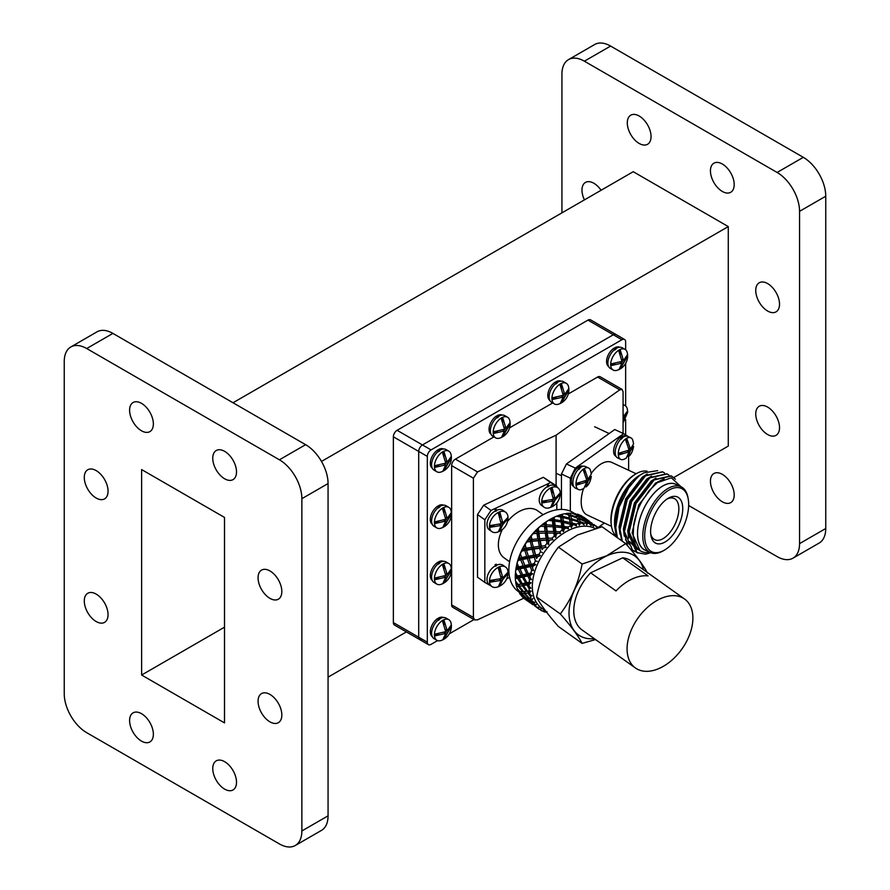 <?xml version="1.0" encoding="UTF-8"?>
<svg xmlns="http://www.w3.org/2000/svg" width="890" height="890" viewBox="0 0 890 890"><rect width="100%" height="100%" fill="white"/><g stroke="black" fill="none" stroke-linecap="round" stroke-linejoin="round"><path stroke-width="1.33" d="M639.176 116.012A16.799 9.701 -120 0 0 630.776 115.177A16.799 9.701 -120 0 0 628.195 128.638A16.799 9.701 -120 0 0 639.176 143.446A16.799 9.701 -120 0 0 647.575 144.28A16.799 9.701 -120 0 0 650.145 130.808A16.799 9.701 -120 0 0 639.176 116.012M722.324 474.337A16.799 9.701 -120 0 0 713.925 473.513A16.799 9.701 -120 0 0 711.344 486.975A16.799 9.701 -120 0 0 722.324 501.782A16.799 9.701 -120 0 0 730.723 502.616A16.799 9.701 -120 0 0 733.293 489.144A16.799 9.701 -120 0 0 722.324 474.337M722.324 164.016A16.799 9.701 -120 0 0 713.925 163.182A16.799 9.701 -120 0 0 711.344 176.643A16.799 9.701 -120 0 0 722.324 191.45A16.799 9.701 -120 0 0 730.723 192.285A16.799 9.701 -120 0 0 733.293 178.812A16.799 9.701 -120 0 0 722.324 164.016M767.636 283.587A16.799 9.701 -120 0 0 759.237 282.764A16.799 9.701 -120 0 0 756.656 296.225A16.799 9.701 -120 0 0 767.636 311.033A16.799 9.701 -120 0 0 776.035 311.867A16.799 9.701 -120 0 0 778.616 298.395A16.799 9.701 -120 0 0 767.636 283.587M767.636 407.086A16.799 9.701 -120 0 0 759.237 406.252A16.799 9.701 -120 0 0 756.656 419.713A16.799 9.701 -120 0 0 767.636 434.52A16.799 9.701 -120 0 0 776.035 435.355A16.799 9.701 -120 0 0 778.616 421.893A16.799 9.701 -120 0 0 767.636 407.086M601.084 190.26A16.799 9.701 -120 0 0 593.852 183.262A16.799 9.701 -120 0 0 585.453 182.428A16.799 9.701 -120 0 0 584.43 199.872M141.488 430.782A16.799 9.701 60 0 1 130.507 415.975A16.799 9.701 60 0 1 133.088 402.514A16.799 9.701 60 0 1 141.488 403.348A16.799 9.701 60 0 1 152.457 418.155A16.799 9.701 60 0 1 149.887 431.617A16.799 9.701 60 0 1 141.488 430.782M141.488 741.114A16.799 9.701 60 0 1 130.507 726.307A16.799 9.701 60 0 1 133.088 712.846A16.799 9.701 60 0 1 141.488 713.669A16.799 9.701 60 0 1 152.457 728.476A16.799 9.701 60 0 1 149.887 741.948A16.799 9.701 60 0 1 141.488 741.114M224.636 789.119A16.799 9.701 60 0 1 213.656 774.311A16.799 9.701 60 0 1 216.237 760.85A16.799 9.701 60 0 1 224.636 761.684A16.799 9.701 60 0 1 235.605 776.481A16.799 9.701 60 0 1 233.035 789.953A16.799 9.701 60 0 1 224.636 789.119M224.636 478.787A16.799 9.701 60 0 1 213.656 463.979A16.799 9.701 60 0 1 216.237 450.518A16.799 9.701 60 0 1 224.636 451.352A16.799 9.701 60 0 1 235.605 466.16A16.799 9.701 60 0 1 233.035 479.621A16.799 9.701 60 0 1 224.636 478.787M269.948 598.369A16.799 9.701 60 0 1 258.968 583.562A16.799 9.701 60 0 1 261.549 570.101A16.799 9.701 60 0 1 269.948 570.935A16.799 9.701 60 0 1 280.929 585.742A16.799 9.701 60 0 1 278.348 599.204A16.799 9.701 60 0 1 269.948 598.369M269.948 721.857A16.799 9.701 60 0 1 258.968 707.049A16.799 9.701 60 0 1 261.549 693.588A16.799 9.701 60 0 1 269.948 694.423A16.799 9.701 60 0 1 280.929 709.23A16.799 9.701 60 0 1 278.348 722.691A16.799 9.701 60 0 1 269.948 721.857M96.165 621.531A16.799 9.701 60 0 1 85.195 606.724A16.799 9.701 60 0 1 87.765 593.263A16.799 9.701 60 0 1 96.165 594.097A16.799 9.701 60 0 1 107.145 608.894A16.799 9.701 60 0 1 104.575 622.366A16.799 9.701 60 0 1 96.165 621.531M96.165 498.033A16.799 9.701 60 0 1 85.195 483.237A16.799 9.701 60 0 1 87.765 469.764A16.799 9.701 60 0 1 96.165 470.599A16.799 9.701 60 0 1 107.145 485.406A16.799 9.701 60 0 1 104.575 498.867A16.799 9.701 60 0 1 96.165 498.033M393.358 436.79L393.358 622.588A5.295 3.059 -60 0 0 394.459 625.014L419.802 639.643A5.295 3.059 -60 0 1 418.712 637.229L418.712 451.43L393.358 436.79A5.295 3.059 -60 0 1 397.107 430.304L422.45 444.944L613.299 334.762L422.45 444.944L431.06 449.917A5.295 3.059 120 0 0 427.322 456.392L418.712 451.43A5.295 3.059 -60 0 1 422.45 444.944A5.295 3.059 120 0 0 418.712 451.43L418.712 637.229A5.295 3.059 120 0 0 419.802 639.643A5.295 3.059 120 0 0 422.45 639.387M615.947 334.495A5.295 3.059 120 0 0 613.299 334.762A5.295 3.059 -60 0 1 615.947 334.495L624.546 339.468A5.295 3.059 120 0 0 621.899 339.735L587.945 320.122A5.295 3.059 -60 0 1 590.593 319.866L615.947 334.495M328.065 677.145L406.407 631.911M673.819 477.518L728.276 446.079L728.276 226.583L633.224 171.703L233.013 402.758M321.49 461.432L728.276 226.583M397.107 430.304L587.945 320.122M305.615 444.677A31.751 18.334 60 0 1 328.065 483.559L328.065 815.841A31.751 18.334 60 0 1 321.49 830.381L295.291 845.5A31.751 18.334 60 0 1 279.416 843.931L86.697 732.67A31.751 18.334 60 0 1 64.247 693.777L64.247 361.496A31.751 18.334 60 0 1 70.822 346.966A31.751 18.334 60 0 1 86.697 348.535L112.897 333.405L305.615 444.677L279.416 459.796A31.751 18.334 60 0 1 301.866 498.689L328.065 483.559M279.416 459.796L86.697 348.535M70.822 346.966L97.021 331.837A31.751 18.334 60 0 1 112.897 333.405M301.866 498.689L301.866 830.96A31.751 18.334 60 0 1 295.291 845.5M224.503 722.891L224.503 517.424L141.621 469.575L141.621 675.032L224.503 722.891M688.66 505.52L777.104 556.595A31.751 18.334 -120 0 0 792.979 558.163A31.751 18.334 -120 0 0 799.554 543.623L799.554 211.342A31.751 18.334 -120 0 0 777.104 172.46L584.385 61.199A31.751 18.334 -120 0 0 568.51 59.619A31.751 18.334 -120 0 0 561.935 74.159L561.935 212.855M792.979 558.163L819.178 543.034A31.751 18.334 -120 0 0 825.753 528.504L825.753 196.223A31.751 18.334 -120 0 0 803.303 157.33L610.585 46.069A31.751 18.334 -120 0 0 594.709 44.5L568.51 59.619M224.503 627.183L141.621 675.032M451.642 465.626A5.295 3.059 -60 0 1 455.38 459.14L477.53 471.934L473.391 478.186L451.642 465.626L451.642 604.877L473.391 617.438L474.604 619.93L477.53 619.829L523.921 598.136M473.391 478.186L473.391 617.438M477.53 471.934L556.094 435.199L556.094 485.617M568.321 393.936L597.579 377.049A5.295 3.059 -60 0 1 600.227 376.782L622.088 389.408L623.078 391.767L623.078 433.419M622.088 389.408L619.729 389.831L597.579 377.049M556.094 435.199L619.729 389.831M427.322 456.392L427.322 642.191A5.295 3.059 120 0 0 428.413 644.616A5.295 3.059 120 0 0 431.06 644.36L437.557 640.6M449.305 633.825L473.992 619.573M624.546 339.468A5.295 3.059 120 0 1 625.648 341.894L625.648 349.826M625.648 363.398L625.648 405.996M625.648 419.568L625.648 434.865M455.38 459.14L493.939 436.879M509.57 427.856L552.69 402.959M474.604 619.93L452.732 607.303A5.295 3.059 -60 0 1 451.642 604.877M431.06 449.917L621.899 339.735M611.519 526.413L611.308 525.122A34.944 17.956 -64.9 0 1 632.901 475.794A34.944 17.956 -64.9 0 1 635.015 474.426L636.139 473.758A36.29 18.646 115.1 0 0 633.947 475.182A36.29 18.646 115.1 0 0 611.519 526.413A36.29 18.646 115.1 0 0 616.525 536.403M647.097 471.211A36.29 18.646 115.1 0 0 636.139 473.758L611.775 462.399A29.036 14.919 115.1 0 0 599.471 464.992A29.036 14.919 115.1 0 0 591.249 473.402M583.473 488.655A29.036 14.919 115.1 0 0 587.178 514.999L611.519 526.379M643.626 472.968L639.621 475.316A36.379 18.69 115.1 0 0 637.429 476.751A36.379 18.69 115.1 0 0 614.534 522.764A36.379 18.69 115.1 0 0 614.957 528.093L615.368 530.562A38.96 20.014 -64.9 0 1 614.923 524.866A38.96 20.014 -64.9 0 1 631.032 483.493C625.681 490.401 621.876 497.221 619.64 503.94C616.692 512.05 615.246 519.727 615.302 526.958L615.835 533.422M616.803 537.293L616.047 534.578A42.008 21.582 -64.9 0 1 615.847 533.488A42.008 21.582 -64.9 0 1 615.368 527.336A42.008 21.582 -64.9 0 1 619.073 507.189L628.551 488.109C635.36 479.421 639.632 474.871 641.356 474.459L643.804 472.857L657.654 470.643M615.613 531.897A38.96 20.014 -64.9 0 1 615.368 530.562M662.46 471.778L644.916 475.649L626.771 499.279L619.573 529.305L621.71 540.786M664.541 472.991L662.727 471.9L645.439 475.894L627.294 499.524L620.096 529.55L622.321 541.22M666.81 473.814L649.266 477.685L631.121 501.315L623.923 531.341L627.684 545.915M668.891 475.026L667.077 473.936L649.8 477.93L631.644 501.56L624.446 531.586L632.734 550.565L635.66 551.778M671.16 475.85L653.616 479.721L635.471 503.34L628.273 533.366L636.561 552.356L637.763 552.968M675.421 479.176L671.427 475.972L654.15 479.966L636.005 503.595L628.807 533.622L637.084 552.601L645.25 554.147A42.008 21.582 115.1 0 0 650.512 552.623M619.073 507.189L615.747 527.514L617.393 537.705M630.198 548.863L635.427 551.611M646.162 550.599A36.379 18.69 -64.9 0 1 638.798 522.808A36.379 18.69 -64.9 0 1 660.413 487.486A36.379 18.69 -64.9 0 1 676.912 484.839M649.622 552.212A38.96 20.014 -64.9 0 1 645.74 552.512C640.867 552.123 637.385 549.542 635.304 544.78L633.202 536.136L633.624 525.445C635.126 516.367 637.997 508.157 642.224 500.825L649.122 490.657L657.265 482.714L671.305 477.774L681.095 486.797M664.574 550.031L663.439 550.688A36.29 18.646 -64.9 0 1 650.267 552.512L645.039 550.065A36.29 18.646 -64.9 0 1 639.109 521.685A36.29 18.646 -64.9 0 1 660.413 487.553A36.29 18.646 -64.9 0 1 675.777 484.316L681.006 486.752A36.29 18.646 -64.9 0 1 688.059 498.033L688.27 499.323A34.944 17.956 -64.9 0 1 666.677 548.652A34.944 17.956 -64.9 0 1 664.574 550.031A34.944 17.956 -64.9 0 1 644.716 534.412A34.944 17.956 -64.9 0 1 666.677 491.58A34.944 17.956 -64.9 0 1 688.27 499.323M650.267 552.512A36.29 18.646 -64.9 0 1 644.338 524.132A36.29 18.646 -64.9 0 1 665.631 490.001A36.29 18.646 -64.9 0 1 681.006 486.752M666.677 540.975A25.543 13.128 -64.9 0 1 650.902 535.313A25.543 13.128 -64.9 0 1 666.677 499.268A25.543 13.128 -64.9 0 1 668.223 498.267A25.543 13.128 -64.9 0 1 682.73 509.681A25.543 13.128 -64.9 0 1 666.677 540.975M650.712 533.911A22.762 11.692 115.1 0 0 654.684 539.64A22.762 11.692 115.1 0 0 664.519 537.693A22.762 11.692 115.1 0 0 677.935 516.089A22.762 11.692 115.1 0 0 673.964 498.4A22.762 11.692 115.1 0 0 667.022 499.034M628.618 436.779L623.623 433.675L575.329 468.107L570.334 478.153L561.457 474.003L561.457 509.425M570.334 478.153L570.334 511.149M598.102 527.492L604.355 523.031M628.618 470.276L628.618 456.481M623.623 433.675L614.745 429.525L566.452 463.957L575.329 468.107M645.25 554.147L650.445 552.59M628.818 531.141L636.55 548.985L637.418 549.442M639.999 550.621L632.089 532.888L638.731 505.019L655.518 483.092L664.174 478.798M636.328 548.93L629.82 541.699M628.652 538.183L627.739 530.852L634.37 502.995L651.169 481.056L655.908 478.153M631.177 546.482L625.47 539.663M624.302 536.147L623.389 528.816L630.02 500.959L646.808 479.02L651.558 476.117M619.941 534.111L619.028 526.78L625.67 498.923L642.458 476.984L647.197 474.081M561.457 474.003L566.452 463.957M643.459 569.711A48.472 30.761 125.5 0 0 606.691 555.927A48.472 30.761 125.5 0 0 569.544 606.257A48.472 30.761 125.5 0 0 594.298 638.664M647.519 573.127C643.859 565.884 636.595 556.05 625.715 543.634L606.646 555.783L582.105 564.026C578.444 583.173 571.169 599.793 560.299 613.911C571.135 626.271 578.4 636.094 582.105 643.392L595.544 639.554M582.105 643.392L558.419 626.504C547.572 614.144 540.308 604.31 536.614 597.023C540.274 577.877 547.539 561.245 558.419 547.139L577.488 535.001L602.029 526.747L625.715 543.634M595.221 528.538A48.049 30.494 125.5 0 0 569.678 529.873A48.049 30.494 125.5 0 0 535.602 568.977A48.049 30.494 125.5 0 0 541.788 608.237L545.681 611.018M574.484 513.519L574.106 513.252A48.049 30.494 125.5 0 0 546.204 513.141A48.049 30.494 125.5 0 0 512.128 552.245A48.049 30.494 125.5 0 0 518.314 591.505L519.482 592.34M589.314 523.52L587.645 522.697L585.909 523.042L587.322 522.018L586.299 520.183L592.929 524.577A50.407 31.984 125.5 0 0 591.016 523.932L591.016 525.645L589.314 523.52A50.407 31.984 125.5 0 0 587.878 523.264L586.699 524.9L585.564 521.718L579.312 518.97L577.677 519.326L577.187 518.114L578.711 522.819L578.077 521.729L571.58 519.727L570.156 520.06L569.389 519.115L556.606 516.155A50.407 31.984 125.5 0 0 554.459 517.101A50.407 31.984 125.5 0 0 554.192 517.224L552.134 518.258A50.407 31.984 125.5 0 0 550.476 519.17L548.518 520.327A48.049 30.494 125.5 0 0 516.667 565.005L516.367 566.441A50.407 31.984 125.5 0 0 516.155 567.486L515.777 569.789A50.407 31.984 125.5 0 0 515.466 572.448L517.479 575.997L521.295 575.185L523.509 575.685L522.363 577.154L525.701 582.983L527.937 583.373L526.88 584.93L529.072 588.39L530.952 588.156L529.027 586.254A50.407 31.984 125.5 0 1 529.072 584.474L531.074 582.783L529.216 582.249L526.924 582.739L527.937 583.373L523.32 584.14L522.374 585.754L526.357 591.26L528.571 591.427L527.748 593.074L530.34 596.311L532.12 595.899L529.861 594.42A50.407 31.984 125.5 0 1 529.55 592.84L531.185 591.105L529.272 590.827L524.788 591.694L524.099 593.363L528.705 598.403L529.472 598.392L524.978 593.319L524.788 591.694L523.509 591.561L519.293 586.221L519.126 584.685L518.303 586.332L522.608 591.627L524.788 591.694L520.06 591.694L522.608 591.627M543.145 514.698L537.605 510.749A28.903 18.334 125.5 0 0 520.828 510.682A28.903 18.334 125.5 0 0 507.567 521.44M502.305 529.595A28.903 18.334 125.5 0 0 504.051 557.819L509.592 561.768M659.98 598.926A42.342 26.867 125.5 0 0 629.964 633.38A42.342 26.867 125.5 0 0 635.404 667.967A42.342 26.867 125.5 0 0 659.98 668.067A42.342 26.867 125.5 0 0 690.006 633.613A42.342 26.867 125.5 0 0 684.566 599.015A42.342 26.867 125.5 0 0 659.98 598.926M616.014 590.915A42.342 26.867 -54.5 0 1 632.067 579.023A42.342 26.867 -54.5 0 1 648.109 575.908L622.733 557.808L590.637 572.815L616.014 590.915M590.637 572.815A42.342 26.867 125.5 0 0 582.105 629.975L635.404 667.967M560.611 516.968L561.089 520.717L554.481 519.682L554.192 517.224M569.389 519.115L570.957 524.499L563.459 522.408L563.926 526.424L562.981 528.026L563.47 531.642L564.216 528.971A50.407 31.984 125.5 0 1 565.884 528.059L568.51 528.86L567.942 527.025L563.926 526.424M570.067 523.709L570.356 525.957A50.407 31.984 125.5 0 0 568.198 526.902A50.407 31.984 125.5 0 0 567.942 527.025M563.459 522.408L561.245 522.041L561.712 526.124L562.981 528.026L561.868 527.559L562.168 530.206L563.47 531.642M562.168 530.206A50.407 31.984 125.5 0 0 559.799 531.786L555.838 531.564L555.149 533.232L555.749 537.337L556.206 534.49A50.407 31.984 125.5 0 1 557.808 533.232L560.589 533.544L559.799 531.786M561.868 527.559L553.102 526.758L553.658 531.475L555.149 533.232L553.869 533.099L554.259 536.114L555.749 537.337M554.259 536.114A50.407 31.984 125.5 0 0 552.034 538.127L548.207 538.228L547.795 539.896L548.607 544.402L548.707 541.465A50.407 31.984 125.5 0 1 550.176 539.941L553.046 539.774L552.034 538.127M553.869 533.099L545.314 533.077L546.104 538.317L547.795 539.896L546.393 540.119L546.95 543.412L548.607 544.402M546.95 543.412A50.407 31.984 125.5 0 0 544.969 545.781L541.343 546.137L542.077 549.608A50.407 31.984 125.5 0 1 543.334 547.873L546.204 547.261L544.969 545.781M546.393 540.119L538.239 540.708L539.362 546.349L541.231 547.717L539.774 548.284L540.575 551.789L542.366 552.523M540.575 551.789A50.407 31.984 125.5 0 0 538.917 554.403L535.558 554.937L536.57 558.553A50.407 31.984 125.5 0 1 537.593 556.684L540.352 555.694L538.917 554.403M539.774 548.284L532.164 549.319L533.733 555.238L535.758 556.361L534.312 557.24L535.402 560.878L537.282 561.345M535.402 560.878A50.407 31.984 125.5 0 0 534.145 563.637L531.119 564.238L531.608 565.45L530.229 566.607L531.664 570.29L533.588 570.501L532.465 567.92A50.407 31.984 125.5 0 1 533.177 565.995L535.758 564.683L534.145 563.637M531.664 570.29A50.407 31.984 125.5 0 0 530.863 573.049L528.193 573.638L528.96 574.595L527.714 575.975L529.528 579.59L531.452 579.568L529.906 577.287A50.407 31.984 125.5 0 1 530.295 575.396L532.62 573.85L530.863 573.049M529.528 579.59A50.407 31.984 125.5 0 0 529.216 582.249M529.072 588.39A50.407 31.984 125.5 0 0 529.272 590.827M530.34 596.311A50.407 31.984 125.5 0 0 531.019 598.414L530.162 598.425M531.731 600.116L531.074 600.105L530.852 598.38L530.295 600.06L533.244 602.986L534.901 602.441L532.365 601.44A50.407 31.984 125.5 0 1 531.731 600.116L532.954 598.447M533.244 602.986A50.407 31.984 125.5 0 0 534.401 604.666L528.126 599.782L527.848 597.991L527.447 599.649L532.943 604.099M535.491 606.001L534.668 603.954L534.412 605.578L537.693 608.137L539.173 607.514L536.436 607.002A50.407 31.984 125.5 0 1 535.491 606.001L536.292 604.488L534.401 604.666M537.693 608.137A50.407 31.984 125.5 0 0 538.94 609.094A50.407 31.984 125.5 0 0 539.262 609.327L541.076 608.96L540.686 610.217A50.407 31.984 125.5 0 0 541.899 610.852L544.747 610.896L543.467 611.53A50.407 31.984 125.5 0 0 545.381 612.175L547.072 611.675M523.865 597.635L523.943 598.336A50.407 31.984 125.5 0 0 525.189 599.304L530.485 602.997M523.175 597.39L521.751 596.2A50.407 31.984 125.5 0 0 522.697 597.201L523.498 597.357M519.46 591.438L519.504 593.185A50.407 31.984 125.5 0 0 520.661 594.865L523.787 597.613L526.302 598.058M517.791 589.191L517.98 590.315A50.407 31.984 125.5 0 0 518.625 591.639L520.027 591.65M515.766 581.37L515.811 583.039A50.407 31.984 125.5 0 0 516.111 584.619L516.589 586.51A50.407 31.984 125.5 0 0 517.279 588.613L520.06 591.694M515.633 571.781L515.321 574.673A50.407 31.984 125.5 0 0 515.277 576.453L515.332 578.589A50.407 31.984 125.5 0 0 515.521 581.025L517.924 584.385L523.32 584.14L522.207 583.673L518.481 576.642L517.435 578.189L521.095 583.873M549.486 519.749L548.429 520.405A50.407 31.984 125.5 0 0 546.059 521.985L544.057 523.431A50.407 31.984 125.5 0 0 542.455 524.688L540.508 526.313A50.407 31.984 125.5 0 0 538.283 528.326L536.436 530.14A50.407 31.984 125.5 0 0 534.968 531.664L533.21 533.611A50.407 31.984 125.5 0 0 531.219 535.98L529.595 538.072A50.407 31.984 125.5 0 0 528.326 539.807L526.824 541.988A50.407 31.984 125.5 0 0 525.167 544.602L523.843 546.883A50.407 31.984 125.5 0 0 522.831 548.752L521.651 551.077A50.407 31.984 125.5 0 0 520.405 553.836L519.426 556.194A50.407 31.984 125.5 0 0 518.714 558.119L517.924 560.489A50.407 31.984 125.5 0 0 517.123 563.248L516.545 565.595A50.407 31.984 125.5 0 0 516.367 566.441M540.352 526.324L544.424 526.368L545.081 531.363L546.671 533.032L547.795 539.896L539.674 540.308L541.231 547.717L533.622 548.596L535.758 556.361L528.782 557.507L530.384 562.157M577.187 518.114L570.79 515.733L569.255 516.078L568.632 514.999L564.694 513.741A50.407 31.984 125.5 0 0 562.346 514.253L560.322 514.821A50.407 31.984 125.5 0 0 558.664 515.366L555.994 516.556M570.156 513.207L570.579 514.809L576.942 517.279L577.677 519.326L576.119 514.976L572.326 513.274A50.407 31.984 125.5 0 0 570.156 513.207L568.243 513.285A50.407 31.984 125.5 0 0 566.663 513.441L565.15 513.886M574.139 513.474L575.563 513.719A50.407 31.984 125.5 0 0 574.139 513.474L573.104 513.608M584.051 518.948L582.75 516.923L579.19 514.776A50.407 31.984 125.5 0 0 577.265 514.131L575.585 514.643M580.747 515.455L581.96 516.089A50.407 31.984 125.5 0 0 580.747 515.455L580.325 515.443M589.747 521.529L583.718 517.212A50.407 31.984 125.5 0 0 583.395 516.99L582.894 517.09M598.347 527.681A50.407 31.984 125.5 0 0 597.457 527.014A50.407 31.984 125.5 0 0 597.134 526.791L593.697 524.444L592.239 525.167L594.498 525.256A50.407 31.984 125.5 0 1 595.71 525.89L597.023 528.36L597.134 526.791M592.929 524.577L593.341 526.424L594.498 525.256M586.076 523.075A50.407 31.984 125.5 0 0 583.896 523.009L580.024 521.54L578.711 522.819L579.29 525.278L580.413 523.242A50.407 31.984 125.5 0 1 581.982 523.086L584.062 524.822L583.896 523.009M578.077 521.729L579.29 525.278M578.433 523.543A50.407 31.984 125.5 0 0 576.097 524.054L572.103 523.031L570.957 524.499L571.424 527.559L572.404 525.167A50.407 31.984 125.5 0 1 574.061 524.622L576.442 525.901L576.097 524.054M570.356 525.957L571.424 527.559M542.333 610.863L543.467 611.53M532.298 603.998L532.899 604.788M534.412 605.578L538.94 609.094M532.776 604.699L532.665 604.121M532.264 604.343L530.885 603.131M535.001 605.823L536.436 607.002M527.447 599.649L525.556 599.092L525.222 597.212L524.955 598.848L530.407 603.008M525.556 599.092L532.62 604.132M524.955 598.848L523.943 598.336M530.295 600.06L528.126 599.782M531.074 600.105L532.365 601.44M524.099 593.363L521.629 593.363L521.407 591.65L520.85 593.319L525.756 598.102M521.629 593.363L526.457 598.214L528.705 598.403M520.85 593.319L519.504 593.185M527.748 593.074L524.978 593.319M526.88 584.93L523.465 585.564L527.37 591.116M523.465 585.564L523.32 584.14L517.924 584.385M529.55 592.84L528.738 592.951L529.861 594.42M528.738 592.951L528.571 591.427L531.185 591.105M517.98 590.315L519.248 591.672M518.303 586.332L516.589 586.51M526.357 591.26L523.509 591.561M522.374 585.754L519.293 586.221M527.714 575.975L523.665 576.865L526.924 582.739M523.665 576.865L519.515 567.853L518.269 569.233L521.295 575.185M529.072 584.474L528.082 584.685L529.027 586.254M528.082 584.685L527.937 583.373L531.074 582.783M515.811 583.039L516.912 584.519L516.111 584.619M517.435 578.189L515.332 578.589M525.701 582.983L522.207 583.673M522.363 577.154L518.625 577.944M516.912 584.519L519.126 584.685L516.678 584.886M530.229 566.607L525.556 567.609L525.356 566.674L524.043 567.953L526.758 573.961L528.96 574.595L518.481 576.642L517.479 575.997M525.556 567.609L528.193 573.638M530.295 575.396L529.127 575.663L529.906 577.287M529.127 575.663L528.96 574.595L532.62 573.85M515.321 574.673L516.256 576.253L515.277 576.453M518.269 569.233L515.777 569.789M526.758 573.961L522.63 574.884M524.043 567.953L519.682 568.921M516.256 576.253L518.481 576.642L515.51 577.154M534.312 557.24L529.072 558.197L528.782 557.507L527.358 558.531L529.472 564.572L531.608 565.45L525.356 566.674L522.152 558.72L520.784 559.877L523.187 565.929L525.356 566.674L519.515 567.853L518.748 566.908L523.187 565.929M529.072 558.197L531.119 564.238M533.177 565.995L531.853 566.274L532.465 567.92M531.853 566.274L531.608 565.45L535.758 564.683M516.545 565.595L517.301 567.23L516.155 567.486M520.784 559.877L517.924 560.489M517.123 563.248L518.748 566.908M529.472 564.572L524.733 565.584M527.358 558.531L522.397 559.532M517.301 567.23L519.515 567.853L516.011 568.554M534.045 549.041L535.558 554.937M537.593 556.684L536.114 556.929L536.57 558.553M536.114 556.929L535.758 556.361L540.352 555.694M523.843 546.883L524.288 548.507L526.313 549.631L524.866 550.51L526.702 556.506L528.782 557.507L526.313 549.631L528.782 557.507L522.152 558.72L521.662 557.507L526.702 556.506M519.426 556.194L520.027 557.841L518.714 558.119M524.866 550.51L521.651 551.077M520.405 553.836L521.662 557.507M533.733 555.238L528.438 556.183M532.164 549.319L526.669 550.198M520.027 557.841L522.152 558.72L518.158 559.487M520.316 553.68L520.928 555.393M540.263 540.53L541.343 546.137M543.334 547.873L541.743 548.051L542.077 549.608M541.743 548.051L546.204 547.261M529.595 538.072L529.917 539.618L531.786 540.986L530.329 541.543L531.675 547.35L533.622 548.596L531.786 540.986L533.622 548.596L526.313 549.631L526.112 548.196L531.675 547.35M524.288 548.507L522.831 548.752M530.329 541.543L526.824 541.988M525.167 544.602L526.112 548.196M539.362 546.349L533.577 547.083M538.239 540.708L532.298 541.309M524.911 544.68L526.313 549.631L521.84 550.343M553.102 526.758L545.703 526.502L548.207 538.228M550.176 539.941L548.474 540.008L548.707 541.465M548.474 540.008L553.046 539.774M536.436 530.14L536.659 531.575L538.339 533.154L536.948 533.377L537.894 538.839L539.674 540.308L539.029 533.277L538.339 533.154L539.674 540.308L531.786 540.986L531.897 539.407L537.894 538.839M529.917 539.618L528.326 539.807M536.948 533.377L533.21 533.611M531.219 535.98L531.897 539.407M546.104 538.317L539.93 538.684M545.314 533.077L539.029 533.277M530.763 536.258L531.786 540.986L526.924 541.509M561.245 522.041L552.423 520.817L552.924 525.234L554.303 527.058L555.149 533.232L556.039 533.166L556.206 534.49M555.293 526.924L555.838 531.564M544.057 523.431L545.703 526.502L544.424 526.368M548.641 533.043L546.671 533.032L547.228 531.352L546.594 526.435M536.659 531.575L534.968 531.664M545.081 531.363L538.75 531.497L538.283 528.326M553.658 531.475L547.228 531.352M537.605 528.771L538.339 533.154L538.75 531.497M561.089 520.717L562.246 522.675L562.981 528.026L564.093 527.815L564.216 528.971M552.134 518.258L553.536 521.295L554.303 527.058L555.126 525.412L554.637 521.084M544.213 524.733L542.455 524.688M552.924 525.234L546.393 524.822L546.059 521.985M552.423 520.817L548.429 520.405M561.712 526.124L555.126 525.412M545.158 522.541L545.703 526.502L546.393 524.822M568.632 514.999L570.957 524.499L572.27 524.199L572.404 525.167M571.58 519.727L572.103 523.031M560.322 514.821L562.246 522.675L563.303 521.128L562.825 517.468M552.267 519.393L550.476 519.17M569.9 522.508L563.303 521.128M553.068 517.846L553.536 521.295L554.481 519.682M585.464 521.662L584.285 519.07L578.189 515.966L579.045 518.169L577.677 519.326L578.711 522.819L580.247 522.463L580.413 523.242M579.312 518.97L580.024 521.54M568.243 513.285L570.156 520.06L571.402 518.67L570.79 515.733M560.455 515.766L558.664 515.366M569.211 518.036L562.658 516.289L562.346 514.253M577.866 520.772L571.402 518.67M561.011 514.898L561.501 517.769L562.658 516.289M586.299 520.183L584.474 520.505L585.92 519.626L584.697 518.147L582.794 518.436L584.252 517.702L588.568 520.672M587.645 522.697L587.89 523.276M578.189 515.966L576.464 516.311L577.877 515.288L583.929 518.492M568.421 514.042L566.663 513.441M585.264 521.006L579.045 518.169M591.016 523.932L587.322 522.018M568.621 513.808L569.255 516.078L570.579 514.809M584.697 518.147L591.817 523.42M593.697 524.444L597.457 527.014M577.265 514.131L577.877 515.288M591.772 523.187L585.92 519.626M575.819 514.264L576.019 514.932M591.361 522.786L592.173 523.32M583.395 516.99L584.252 517.702M557.808 533.232L556.039 533.166M565.884 528.059L564.093 527.815M574.061 524.622L572.27 524.199M581.982 523.086L580.247 522.463M595.71 525.89L594.153 524.878M684.566 599.015L631.266 561.023A42.342 26.867 125.5 0 0 622.733 557.808M582.105 564.026L558.419 547.139M560.299 613.911L536.614 597.023M556.817 487.053L556.817 486.129L550.643 482.536L491.013 510.415L484.839 519.782L484.839 582.438L491.113 585.987M484.839 582.438L477.518 577.21L477.518 514.553L484.839 519.782M491.013 510.415L483.682 505.186L477.518 514.553M550.643 482.536L543.323 477.307L483.682 505.186M556.817 486.129L543.323 477.307M556.817 509.792L556.817 502.928M506.755 578.667L509.614 577.332M546.671 533.032L533.166 533.388M615.824 349.303L615.068 347.601L614.678 349.481M619.685 347.233A11.114 6.419 120 0 0 615.068 347.601M614.823 350.026L614.1 348.135A11.114 6.419 120 0 0 607.18 357.68A11.114 6.419 120 0 0 608.582 366.457M627.595 354.598L627.283 352.729A11.904 6.875 120 0 0 625.047 349.403A11.904 6.875 120 0 0 615.869 352.596A11.904 6.875 120 0 0 610.673 364.577A11.904 6.875 120 0 0 613.143 370.029A11.904 6.875 120 0 0 617.137 370.296L619.017 369.584L621.977 363.109L611.719 365.478A11.27 6.508 -60 0 1 611.686 364.644A11.27 6.508 -60 0 1 611.719 363.754L621.977 361.385L618.906 351.305A11.27 6.508 -60 0 1 620.408 350.449L623.478 360.517L627.595 354.598A11.27 6.508 -60 0 1 627.628 355.444A11.27 6.508 -60 0 1 627.595 356.323L627.606 357.168C627.094 361.841 624.936 365.579 621.142 368.36L620.408 368.772A11.27 6.508 -60 0 1 618.906 369.628M625.047 349.403L622.244 347.779A11.904 6.875 120 0 0 613.065 350.972A11.904 6.875 120 0 0 607.87 362.953A11.904 6.875 120 0 0 610.34 368.404L613.143 370.029M627.394 356.434L620.408 368.538M621.977 363.109L620.408 362.197M614.912 363.643L611.719 365.478M623.478 362.241L621.977 361.385M623.478 360.517L621.91 359.605M620.408 350.449L620.408 354.131M632.745 440.072A11.904 6.119 115.1 0 0 630.81 437.802A11.904 6.119 115.1 0 0 622.733 441.852A11.904 6.119 115.1 0 0 618.272 453.933A11.904 6.119 115.1 0 0 620.719 459.374A11.904 6.119 115.1 0 0 623.701 459.407L626.182 458.261L629.096 451.797L619.318 454.779A11.27 5.785 -64.9 0 1 619.284 453.933A11.27 5.785 -64.9 0 1 619.318 453.043L629.096 450.062L625.715 440.194A11.27 5.785 -64.9 0 1 627.049 439.237L630.42 449.116L633.602 443.854L632.745 440.072M630.81 437.802L627.717 436.356A11.904 6.119 115.1 0 0 619.651 440.416A11.904 6.119 115.1 0 0 615.19 452.487A11.904 6.119 115.1 0 0 617.638 457.927L620.719 459.374M633.613 446.302L630.42 450.841L628.273 456.781C630.954 454.89 632.734 451.397 633.613 446.302M629.096 451.797L627.528 451.063M622.077 452.81L619.318 454.779M630.42 450.841L628.963 450.162M630.42 449.116L629.03 448.46M627.049 439.237L627.049 442.308M622.266 438.381L621.198 436.734L620.909 438.303M625.392 436.145L625.325 436.122A11.114 5.707 115.1 0 0 621.198 436.734M621.365 439.159L620.341 437.324A11.114 5.707 115.1 0 0 614.044 447.77A11.114 5.707 115.1 0 0 615.913 456.247L615.98 456.281M568.844 388.518L568.532 386.649A11.904 6.875 120 0 0 566.296 383.323A11.904 6.875 120 0 0 557.129 386.516A11.904 6.875 120 0 0 551.922 398.498A11.904 6.875 120 0 0 554.392 403.949A11.904 6.875 120 0 0 558.397 404.216L560.266 403.504L563.236 397.029L552.979 399.399A11.27 6.508 -60 0 1 552.935 398.553A11.27 6.508 -60 0 1 552.979 397.674L563.236 395.305L560.155 385.225A11.27 6.508 -60 0 1 561.657 384.369L564.727 394.437L568.844 388.518A11.27 6.508 -60 0 1 568.877 389.353A11.27 6.508 -60 0 1 568.844 390.243L568.855 391.077C568.343 395.761 566.185 399.499 562.391 402.28L561.657 402.68A11.27 6.508 -60 0 1 560.155 403.548M566.296 383.323L563.492 381.699A11.904 6.875 120 0 0 554.314 384.892A11.904 6.875 120 0 0 549.119 396.873A11.904 6.875 120 0 0 551.589 402.325L554.392 403.949M568.643 390.354L561.657 402.458M563.236 397.029L561.657 396.117M556.161 397.563L552.979 399.399M564.727 396.161L563.236 395.305M564.727 394.437L563.159 393.525M561.657 384.369L561.657 388.051M510.092 422.427L509.781 420.57A11.904 6.875 120 0 0 507.545 417.243A11.904 6.875 120 0 0 498.378 420.425A11.904 6.875 120 0 0 493.171 432.418A11.904 6.875 120 0 0 495.641 437.869A11.904 6.875 120 0 0 499.646 438.136L501.515 437.424L504.485 430.949L494.228 433.319A11.27 6.508 -60 0 1 494.195 432.473A11.27 6.508 -60 0 1 494.228 431.594L504.485 429.214L501.404 419.146A11.27 6.508 -60 0 1 502.906 418.289L505.976 428.357L510.092 422.427A11.27 6.508 -60 0 1 510.126 423.273A11.27 6.508 -60 0 1 510.092 424.163L510.103 424.997C509.592 429.681 507.434 433.408 503.64 436.189L502.906 436.601A11.27 6.508 -60 0 1 501.404 437.468M507.545 417.243L504.741 415.619A11.904 6.875 120 0 0 495.563 418.812A11.904 6.875 120 0 0 490.368 430.793A11.904 6.875 120 0 0 492.838 436.245L495.641 437.869M509.892 424.274L502.906 436.378M504.485 430.949L502.906 430.037M497.41 431.483L494.228 433.319M505.976 430.081L504.485 429.214M505.976 428.357L504.407 427.445M502.906 418.289L502.906 421.96M623.078 412.927L623.478 416.687L627.606 410.88L627.283 408.899A11.904 6.875 120 0 0 625.047 405.573A11.904 6.875 120 0 0 623.078 405.017M627.595 410.768A11.27 6.508 -60 0 1 627.628 411.614A11.27 6.508 -60 0 1 627.595 412.493L623.078 422.917M627.394 412.604L623.478 418.422L623.078 421.704M557.073 383.223L556.317 381.521L555.927 383.401M560.934 381.154A11.114 6.419 120 0 0 556.317 381.521M556.072 383.946L555.349 382.044A11.114 6.419 120 0 0 548.429 391.6A11.114 6.419 120 0 0 549.831 400.378M498.322 417.143L497.566 415.43L497.176 417.321M502.183 415.074A11.114 6.419 120 0 0 497.566 415.43M497.321 417.866L496.598 415.964A11.114 6.419 120 0 0 489.678 425.509A11.114 6.419 120 0 0 491.08 434.298M579.969 468.541L578.901 466.883L578.622 468.463M583.095 466.304L583.028 466.271A11.114 5.707 115.1 0 0 578.901 466.883M579.078 469.319L578.044 467.473A11.114 5.707 115.1 0 0 571.758 477.919A11.114 5.707 115.1 0 0 573.616 486.407L573.683 486.441M590.448 470.22A11.904 6.119 115.1 0 0 588.513 467.962A11.904 6.119 115.1 0 0 580.436 472.012A11.904 6.119 115.1 0 0 575.975 484.082A11.904 6.119 115.1 0 0 578.422 489.533A11.904 6.119 115.1 0 0 581.404 489.556L583.896 488.421L586.799 481.946L577.02 484.928A11.27 5.785 -64.9 0 1 576.987 484.082A11.27 5.785 -64.9 0 1 577.02 483.203L586.799 480.222L583.417 470.343A11.27 5.785 -64.9 0 1 584.752 469.397L588.123 479.276L591.316 474.014L590.448 470.22M588.513 467.962L585.431 466.516A11.904 6.119 115.1 0 0 577.354 470.565A11.904 6.119 115.1 0 0 572.893 482.647A11.904 6.119 115.1 0 0 575.341 488.087L578.422 489.533M591.316 476.45L588.123 481.001L585.976 486.941C588.657 485.05 590.437 481.557 591.316 476.45M586.799 481.946L585.231 481.212M579.79 482.959L577.02 484.928M588.123 481.001L586.666 480.311M588.123 479.276L586.732 478.62M584.752 469.397L584.752 472.468M495.085 509.659L495.53 511.439M496.186 509.291L496.587 510.916M507.99 517.602A11.904 7.554 125.5 0 0 507.968 516.89A11.904 7.554 125.5 0 0 505.654 512.228A11.904 7.554 125.5 0 0 495.452 514.375A11.904 7.554 125.5 0 0 489.489 526.246A11.904 7.554 125.5 0 0 491.825 531.619A11.904 7.554 125.5 0 0 496.987 532.287L498.845 531.653A11.27 7.153 -54.5 0 1 498.411 531.82L501.148 525.478L490.524 527.225A11.27 7.153 -54.5 0 1 490.479 526.379A11.27 7.153 -54.5 0 1 490.524 525.489L501.148 523.754L498.411 513.508A11.27 7.153 -54.5 0 1 500.058 512.74L502.794 522.986L507.956 517.346A11.27 7.153 -54.5 0 1 508.001 518.191A11.27 7.153 -54.5 0 1 507.979 518.859A11.27 7.153 -54.5 0 1 507.956 519.07L507.956 519.148C507.333 524.299 504.819 528.215 500.414 530.885L500.058 531.052A11.27 7.153 -54.5 0 1 498.845 531.653M507.311 519.371L502.794 524.711L500.058 530.395M505.654 512.228L503.15 510.448A11.904 7.554 125.5 0 0 492.949 512.596A11.904 7.554 125.5 0 0 486.986 524.466A11.904 7.554 125.5 0 0 489.333 529.839L491.825 531.619M502.794 524.711L501.148 523.543M502.794 522.986L501.059 521.74M500.058 512.74L500.058 517.279M501.148 525.478L499.635 524.399M494.095 525.556L490.524 527.225M547.317 485.239L547.762 487.019M548.418 484.872L548.818 486.496M495.085 564.538L495.53 566.307M496.186 564.16L496.587 565.795M560.222 493.182A11.904 7.554 125.5 0 0 560.199 492.47A11.904 7.554 125.5 0 0 557.885 487.809A11.904 7.554 125.5 0 0 547.684 489.956A11.904 7.554 125.5 0 0 541.721 501.827A11.904 7.554 125.5 0 0 544.057 507.2A11.904 7.554 125.5 0 0 549.219 507.867L551.077 507.233A11.27 7.153 -54.5 0 1 550.643 507.411L553.38 501.059L542.755 502.805A11.27 7.153 -54.5 0 1 542.711 501.96A11.27 7.153 -54.5 0 1 542.755 501.07L553.38 499.334L550.643 489.088A11.27 7.153 -54.5 0 1 552.289 488.321L555.026 498.567L560.188 492.926A11.27 7.153 -54.5 0 1 560.222 493.772A11.27 7.153 -54.5 0 1 560.199 494.44A11.27 7.153 -54.5 0 1 560.188 494.651L560.177 494.729C559.565 499.88 557.051 503.796 552.645 506.466L552.289 506.632A11.27 7.153 -54.5 0 1 551.077 507.233M559.543 494.951L555.026 500.291L552.289 505.976M557.885 487.809L555.382 486.029A11.904 7.554 125.5 0 0 545.181 488.176A11.904 7.554 125.5 0 0 539.218 500.047A11.904 7.554 125.5 0 0 541.565 505.42L544.057 507.2M555.026 500.291L553.38 499.123M555.026 498.567L553.291 497.332M552.289 488.321L552.289 492.86M553.38 501.059L551.867 499.98M546.315 501.137L542.755 502.805M507.99 572.47A11.904 7.554 125.5 0 0 507.968 571.769A11.904 7.554 125.5 0 0 505.654 567.108A11.904 7.554 125.5 0 0 495.452 569.255A11.904 7.554 125.5 0 0 489.489 581.125A11.904 7.554 125.5 0 0 491.825 586.499A11.904 7.554 125.5 0 0 496.987 587.166L498.845 586.532A11.27 7.153 -54.5 0 1 498.411 586.699L501.148 580.358L490.524 582.093A11.27 7.153 -54.5 0 1 490.479 581.248A11.27 7.153 -54.5 0 1 490.524 580.369L501.148 578.622L498.411 568.376A11.27 7.153 -54.5 0 1 500.058 567.609L502.794 577.855L507.956 572.214A11.27 7.153 -54.5 0 1 508.001 573.06A11.27 7.153 -54.5 0 1 507.979 573.739A11.27 7.153 -54.5 0 1 507.956 573.95L507.956 574.028C507.333 579.179 504.819 583.084 500.414 585.754L500.058 585.931A11.27 7.153 -54.5 0 1 498.845 586.532M507.311 574.239L502.794 579.59L500.058 585.275M505.654 567.108L503.15 565.328A11.904 7.554 125.5 0 0 492.949 567.475A11.904 7.554 125.5 0 0 486.986 579.346A11.904 7.554 125.5 0 0 489.333 584.719L491.825 586.499M502.794 579.59L501.148 578.411M502.794 577.855L501.059 576.62M500.058 567.609L500.058 572.148M501.148 580.358L499.635 579.279M494.095 580.425L490.524 582.093M439.571 451.063L438.815 449.35L438.436 451.241M443.431 448.994A11.114 6.419 120 0 0 438.815 449.35M438.57 451.786L437.858 449.884A11.114 6.419 120 0 0 430.927 459.429A11.114 6.419 120 0 0 432.34 468.218M439.571 507.233L438.815 505.531L438.436 507.411M443.431 505.164A11.114 6.419 120 0 0 438.815 505.531M438.57 507.956L437.858 506.054A11.114 6.419 120 0 0 430.927 515.61A11.114 6.419 120 0 0 432.34 524.388M439.571 563.403L438.815 561.701L438.436 563.581M443.431 561.334A11.114 6.419 120 0 0 438.815 561.701M438.57 564.126L437.858 562.235A11.114 6.419 120 0 0 430.927 571.781A11.114 6.419 120 0 0 432.34 580.558M439.571 619.585L438.815 617.871L438.436 619.752M443.431 617.515A11.114 6.419 120 0 0 438.815 617.871M438.57 620.297L437.858 618.405A11.114 6.419 120 0 0 430.927 627.951A11.114 6.419 120 0 0 432.34 636.739M451.341 456.348L451.041 454.49A11.904 6.875 120 0 0 448.805 451.163A11.904 6.875 120 0 0 439.627 454.345A11.904 6.875 120 0 0 434.431 466.327A11.904 6.875 120 0 0 436.89 471.778A11.904 6.875 120 0 0 440.895 472.056L442.764 471.344L445.734 464.869L435.477 467.239A11.27 6.508 -60 0 1 435.444 466.393A11.27 6.508 -60 0 1 435.477 465.514L445.734 463.134L442.664 453.066A11.27 6.508 -60 0 1 444.155 452.198L447.225 462.277L451.341 456.348A11.27 6.508 -60 0 1 451.375 457.193A11.27 6.508 -60 0 1 451.341 458.083L451.352 458.917C450.841 463.601 448.694 467.328 444.889 470.109L444.155 470.521A11.27 6.508 -60 0 1 442.664 471.389M448.805 451.163L445.99 449.539A11.904 6.875 120 0 0 436.823 452.732A11.904 6.875 120 0 0 431.617 464.714A11.904 6.875 120 0 0 434.086 470.165L436.89 471.778M451.141 458.194L444.155 470.298M445.734 464.869L444.166 463.957M438.659 465.403L435.477 467.239M447.225 464.002L445.734 463.134M447.225 462.277L445.656 461.365M444.155 452.198L444.155 455.88M451.341 512.529L451.041 510.66A11.904 6.875 120 0 0 448.805 507.333A11.904 6.875 120 0 0 439.627 510.526A11.904 6.875 120 0 0 434.431 522.508A11.904 6.875 120 0 0 436.89 527.959A11.904 6.875 120 0 0 440.895 528.226L442.764 527.514L445.734 521.039L435.477 523.409A11.27 6.508 -60 0 1 435.444 522.564A11.27 6.508 -60 0 1 435.477 521.685L445.734 519.315L442.664 509.236A11.27 6.508 -60 0 1 444.155 508.379L447.225 518.447L451.341 512.529A11.27 6.508 -60 0 1 451.375 513.363A11.27 6.508 -60 0 1 451.341 514.253L451.352 515.087C450.841 519.771 448.694 523.509 444.889 526.29L444.155 526.691A11.27 6.508 -60 0 1 442.664 527.559M448.805 507.333L445.99 505.709A11.904 6.875 120 0 0 436.823 508.902A11.904 6.875 120 0 0 431.617 520.884A11.904 6.875 120 0 0 434.086 526.335L436.89 527.959M451.141 514.364L444.155 526.468M445.734 521.039L444.166 520.127M438.659 521.573L435.477 523.409M447.225 520.172L445.734 519.315M447.225 518.447L445.656 517.535M444.155 508.379L444.155 512.05M451.341 568.699L451.041 566.83A11.904 6.875 120 0 0 448.805 563.504A11.904 6.875 120 0 0 439.627 566.696A11.904 6.875 120 0 0 434.431 578.678A11.904 6.875 120 0 0 436.89 584.129A11.904 6.875 120 0 0 440.895 584.396L442.764 583.684L445.734 577.21L435.477 579.579A11.27 6.508 -60 0 1 435.444 578.745A11.27 6.508 -60 0 1 435.477 577.855L445.734 575.485L442.664 565.417A11.27 6.508 -60 0 1 444.155 564.549L447.225 574.617L451.341 568.699A11.27 6.508 -60 0 1 451.375 569.544A11.27 6.508 -60 0 1 451.341 570.423L451.352 571.269C450.841 575.941 448.694 579.679 444.889 582.46L444.155 582.872A11.27 6.508 -60 0 1 442.664 583.729M448.805 563.504L445.99 561.879A11.904 6.875 120 0 0 436.823 565.072A11.904 6.875 120 0 0 431.617 577.054A11.904 6.875 120 0 0 434.086 582.505L436.89 584.129M451.141 570.535L444.155 582.639M445.734 577.21L444.166 576.297M438.659 577.744L435.477 579.579M447.225 576.342L445.734 575.485M447.225 574.617L445.656 573.705M444.155 564.549L444.155 568.232M451.341 624.869L451.041 623A11.904 6.875 120 0 0 448.805 619.674A11.904 6.875 120 0 0 439.627 622.866A11.904 6.875 120 0 0 434.431 634.848A11.904 6.875 120 0 0 436.89 640.299A11.904 6.875 120 0 0 440.895 640.577L442.764 639.854L445.734 633.38L435.477 635.76A11.27 6.508 -60 0 1 435.444 634.915A11.27 6.508 -60 0 1 435.477 634.025L445.734 631.655L442.664 621.587A11.27 6.508 -60 0 1 444.155 620.719L447.225 630.788L451.341 624.869A11.27 6.508 -60 0 1 451.375 625.715A11.27 6.508 -60 0 1 451.341 626.593L451.352 627.439C450.841 632.123 448.694 635.849 444.889 638.631L444.155 639.042A11.27 6.508 -60 0 1 442.664 639.899M448.805 619.674L445.99 618.06A11.904 6.875 120 0 0 436.823 621.242A11.904 6.875 120 0 0 431.617 633.224A11.904 6.875 120 0 0 434.086 638.675L436.89 640.299M451.141 626.705L444.155 638.82M445.734 633.38L444.166 632.479M438.659 633.914L435.477 635.76M447.225 632.523L445.734 631.655M447.225 630.788L445.656 629.886M444.155 620.719L444.155 624.402M393.358 622.588L427.322 642.191M301.866 830.96L328.065 815.841M803.303 157.33L777.104 172.46M610.585 46.069L584.385 61.199M825.753 196.223L799.554 211.342M825.753 528.504L799.554 543.623M419.802 639.643L428.413 644.616M594.631 426.733L609.138 433.519M623.078 404.438L625.047 405.573M556.094 473.246L561.457 475.75M507.968 516.89L507.979 518.859M560.199 492.47L560.199 494.44M507.968 571.769L507.979 573.739"/></g></svg>
